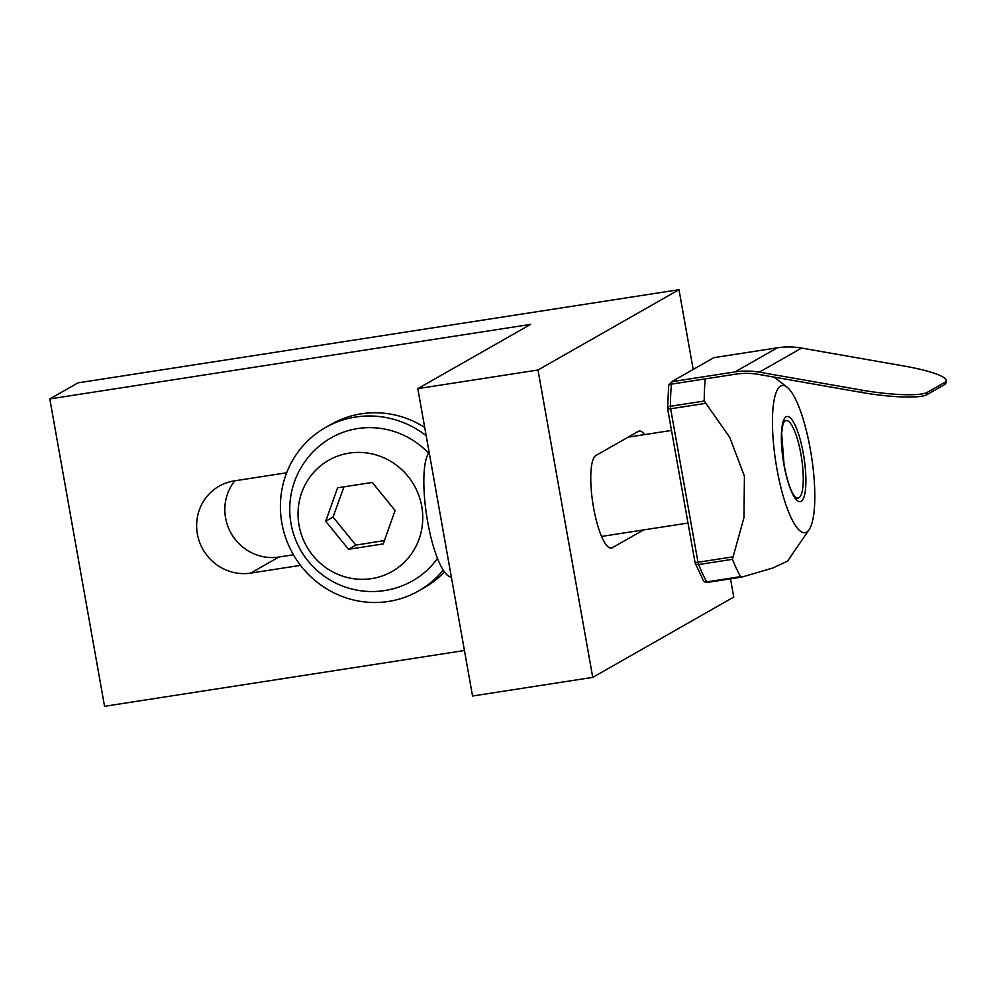 <?xml version="1.0" encoding="UTF-8"?>
<svg xmlns="http://www.w3.org/2000/svg" width="996" height="996" viewBox="0 0 996 996"><rect width="100%" height="100%" fill="white"/><g stroke="black" fill="none" stroke-linecap="round" stroke-linejoin="round"><path stroke-width="1.49" d="M417.797 388.639L472.54 696.017L592.745 677.38L537.989 370.002L417.797 388.639L530.594 324.385L49.8 398.923L104.555 706.301L464.435 650.513M286.674 472.764L234.234 480.894A47.024 45.418 -119.7 0 0 219.182 486.135A47.024 45.418 -119.7 0 0 199.511 541.961A47.024 45.418 -119.7 0 0 250.656 573.098L300.531 565.367M644.636 434.592A47.024 11.417 81.2 0 0 639.233 431.044A47.024 11.417 81.2 0 0 638.224 431.405L595.932 455.496A47.024 11.417 81.2 0 0 593.193 505.495A47.024 11.417 81.2 0 0 611.345 548.074A47.024 11.417 81.2 0 0 612.353 547.713L643.59 529.922M730.491 578.838L733.741 597.077L592.745 677.38M49.8 398.923L77.999 382.862L678.986 289.699L693.191 369.454M678.986 289.699L537.989 370.002M293.434 554.784L278.855 557.038A47.024 45.418 60.3 0 1 231.333 533.669A47.024 45.418 60.3 0 1 234.819 480.794M793.563 495A39.18 9.512 81.2 0 0 800.286 496.431A39.18 9.512 81.2 0 0 800.933 454.288A39.18 9.512 81.2 0 0 788.67 421.457A39.18 9.512 81.2 0 0 782.694 424.869M429.139 452.358A63.993 15.55 81.2 0 0 426.761 516.438A63.993 15.55 81.2 0 0 448.536 575.999A82.282 82.282 0 0 0 451.474 577.717M861.59 392.449L758.989 374.471A75.547 72.969 60.3 0 0 735.422 374.21L672.051 384.033L671.64 381.729L735.011 371.906L777.303 347.816A77.9 75.248 60.3 0 1 801.618 348.077L904.219 366.055A54.855 8.864 -172 0 1 946.2 380.721A54.855 8.864 -172 0 1 944.793 382.364L927.164 392.399A54.855 8.864 -172 0 1 861.913 390.146L861.59 392.449A54.855 8.864 -172 0 0 926.853 394.702L944.469 384.655L944.793 382.364M777.303 347.816L713.933 357.639L671.64 381.729M946.2 380.721L945.876 383.024A54.855 8.864 -172 0 1 944.469 384.655M735.011 371.906A77.9 75.248 60.3 0 1 759.313 372.168L861.913 390.146M740.526 576.634L741.746 577.095L707.347 582.423A3.922 0.946 -98.8 0 1 706.724 581.876L740.526 576.634A129.306 31.411 81.2 0 1 732.421 559.316L743.975 517.547L744.423 476.2L729.707 437.294L704.222 401.027A129.306 31.411 81.2 0 1 705.205 378.903M809.138 529.611A74.451 18.09 -98.8 0 1 776.88 468.618A74.451 18.09 -98.8 0 1 787.052 387.158A74.451 18.09 -98.8 0 1 811.491 456.305A74.451 18.09 -98.8 0 1 809.138 529.611L787.562 561.134L772.734 568.044L742.032 577.033M424.707 427.446A94.047 90.835 -119.7 0 0 331.133 424.321L325.493 427.533A94.047 90.835 -119.7 0 0 293.098 554.199A94.047 90.835 -119.7 0 0 418.569 590.964A94.047 90.835 -119.7 0 0 443.208 570.11M418.569 590.964L424.209 587.752A94.047 90.835 -119.7 0 0 444.44 571.903M426.176 435.675A94.047 90.835 -119.7 0 0 325.493 427.533M343.844 487.181L333.038 517.073L355.858 545.123L384.419 540.542M395.101 510.487L372.267 482.438L337.569 487.816L325.704 521.244L348.525 549.294L383.223 543.916L395.101 510.487M437.468 558.37A82.282 79.481 60.3 0 1 412.755 580.743A82.282 82.282 0 0 1 291.019 523.672A82.282 82.282 0 0 1 331.307 437.742A82.282 79.481 60.3 0 1 428.591 453.143M299.049 525.378A63.993 61.814 60.3 0 1 381.393 456.766A63.993 61.814 60.3 0 1 400.753 565.454A63.993 61.814 60.3 0 1 299.049 525.378M333.038 517.073L325.704 521.244M355.858 545.123L348.525 549.294M250.656 573.098L278.855 557.038M612.353 547.713L610.274 548.037M801.618 348.077L759.313 372.168M927.164 392.399L926.853 394.702M671.79 382.613A3.922 3.785 -119.7 0 0 670.582 383.037A3.922 3.922 0 0 0 668.615 386.075A3.922 2.739 5.3 0 1 671.441 383.759A3.922 0.946 -98.8 0 1 671.79 382.626M671.752 382.377L670.582 383.037A3.922 3.785 -119.7 0 0 668.814 385.39M741.51 577.12L707.421 582.399A3.922 0.946 -98.8 0 1 707.347 582.423A3.922 3.922 0 0 1 703.313 580.456A3.922 3.175 150.9 0 0 706.724 581.876A129.306 31.411 81.2 0 1 698.607 564.558L732.421 559.316M695.108 562.516A3.922 2.639 -22 0 0 695.245 563.238A3.922 2.639 -22 0 0 698.607 564.558A3.922 0.946 -98.8 0 1 697.997 562.267L695.021 562.454L667.669 408.958L670.644 408.771L697.997 562.267L732.595 556.901M667.781 408.858L667.669 408.958A3.922 3.922 0 0 1 667.619 408.248L668.615 386.075M705.255 403.405L670.644 408.771A3.922 0.946 -98.8 0 1 670.42 406.268L704.222 401.027M667.619 408.248A3.922 2.092 -179.7 0 1 670.42 406.268A129.306 31.411 81.2 0 1 671.441 383.759L671.976 383.672M783.927 464.597A43.102 10.47 -98.8 0 1 791.957 419.714A43.102 10.47 -98.8 0 1 804.992 492.92A43.102 10.47 -98.8 0 1 783.927 464.597M601.559 536.433L687.999 523.037M628.14 437.157L671.503 430.434M695.021 562.454A3.922 3.922 0 0 0 695.245 563.238L703.313 580.456M796.389 498.411L794.298 496.133C790.338 490.119 786.915 479.574 784.039 464.497L781.636 433.148L783.043 423.549L784.35 420.76M787.052 387.158L774.216 377.135"/></g></svg>
